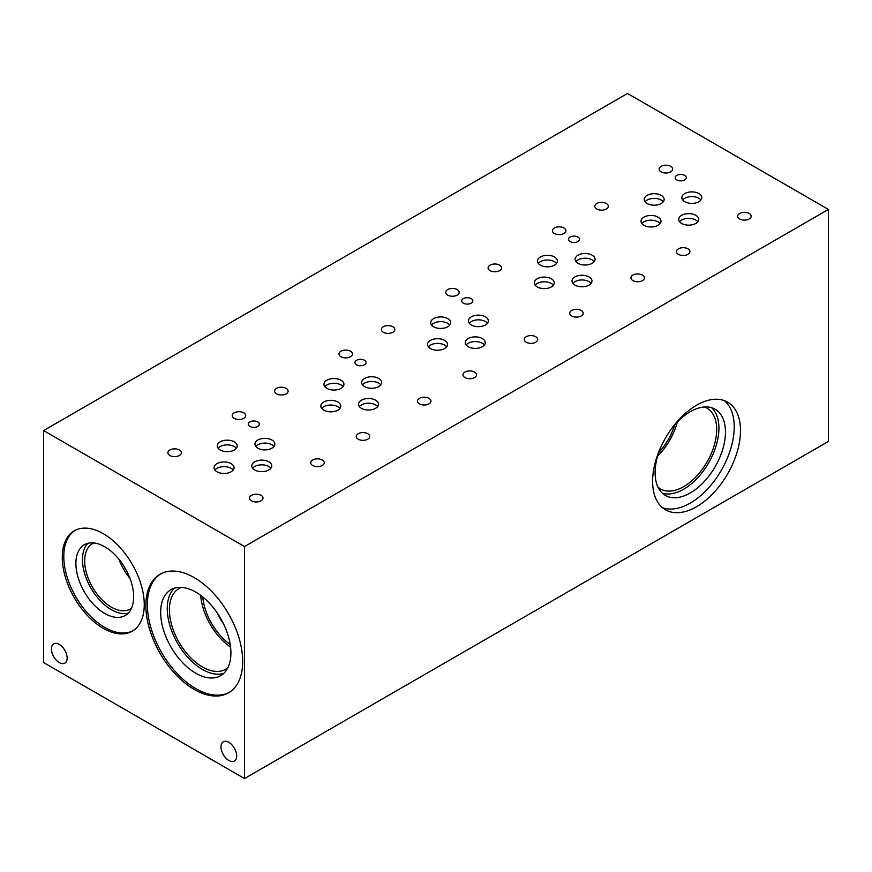 <?xml version="1.0" encoding="UTF-8"?>
<svg xmlns="http://www.w3.org/2000/svg" width="872" height="872" viewBox="0 0 872 872"><rect width="100%" height="100%" fill="white"/><g stroke="black" fill="none" stroke-linecap="round" stroke-linejoin="round"><path stroke-width="1.31" d="M312.721 465.474A6.747 3.891 180 0 1 310.737 462.716A6.747 3.891 180 0 1 317.484 458.825A6.747 3.891 180 0 1 324.242 462.716A6.747 3.891 180 0 1 320.068 466.324A6.747 3.891 180 0 1 312.721 465.474M251.496 500.822A6.747 3.891 180 0 1 249.512 498.065A6.747 3.891 180 0 1 256.259 494.173A6.747 3.891 180 0 1 263.006 498.065A6.747 3.891 180 0 1 258.842 501.673A6.747 3.891 180 0 1 251.496 500.822M169.876 455.5A6.747 3.891 180 0 1 167.893 452.742A6.747 3.891 180 0 1 174.64 448.851A6.747 3.891 180 0 1 181.387 452.742A6.747 3.891 180 0 1 177.223 456.339A6.747 3.891 180 0 1 169.876 455.5M234.208 418.353A6.747 3.891 180 0 1 232.235 415.595A6.747 3.891 180 0 1 238.983 411.704A6.747 3.891 180 0 1 245.73 415.595A6.747 3.891 180 0 1 241.566 419.192A6.747 3.891 180 0 1 234.208 418.353M249.883 426.419A5.537 3.194 180 0 1 248.258 424.152A5.537 3.194 180 0 1 253.796 420.958A5.537 3.194 180 0 1 259.344 424.152A5.537 3.194 180 0 1 255.921 427.106A5.537 3.194 180 0 1 249.883 426.419M236.345 448.284A9.984 5.766 0 0 0 227.232 444.873A9.984 5.766 0 0 0 218.12 448.284M220.169 450.007A9.984 5.766 180 0 1 217.248 445.93A9.984 5.766 180 0 1 227.232 440.164A9.984 5.766 180 0 1 237.206 445.93A9.984 5.766 180 0 1 231.047 451.249A9.984 5.766 180 0 1 220.169 450.007M270.898 468.231A9.984 5.766 0 0 0 261.785 464.82A9.984 5.766 0 0 0 252.673 468.231M254.733 469.954A9.984 5.766 180 0 1 251.812 465.877A9.984 5.766 180 0 1 261.785 460.122A9.984 5.766 180 0 1 271.77 465.877A9.984 5.766 180 0 1 265.611 471.207A9.984 5.766 180 0 1 254.733 469.954M233.173 470.063A9.984 5.766 0 0 0 224.071 466.651A9.984 5.766 0 0 0 214.959 470.063M217.008 471.785A9.984 5.766 180 0 1 214.087 467.708A9.984 5.766 180 0 1 224.071 461.942A9.984 5.766 180 0 1 234.045 467.708A9.984 5.766 180 0 1 227.886 473.027A9.984 5.766 180 0 1 217.008 471.785M274.015 446.486A9.984 5.766 0 0 0 264.903 443.074A9.984 5.766 0 0 0 255.79 446.486M257.84 448.208A9.984 5.766 180 0 1 254.918 444.131A9.984 5.766 180 0 1 264.903 438.365A9.984 5.766 180 0 1 274.876 444.131A9.984 5.766 180 0 1 268.718 449.451A9.984 5.766 180 0 1 257.84 448.208M419.454 403.856A6.747 3.891 180 0 1 417.47 401.098A6.747 3.891 180 0 1 424.217 397.207A6.747 3.891 180 0 1 430.975 401.098A6.747 3.891 180 0 1 426.8 404.695A6.747 3.891 180 0 1 419.454 403.856M358.228 439.205A6.747 3.891 180 0 1 356.245 436.447A6.747 3.891 180 0 1 362.992 432.556A6.747 3.891 180 0 1 369.739 436.447A6.747 3.891 180 0 1 365.575 440.044A6.747 3.891 180 0 1 358.228 439.205M276.609 393.882A6.747 3.891 180 0 1 274.625 391.125A6.747 3.891 180 0 1 281.373 387.223A6.747 3.891 180 0 1 288.12 391.125A6.747 3.891 180 0 1 283.956 394.722A6.747 3.891 180 0 1 276.609 393.882M340.941 356.735A6.747 3.891 180 0 1 338.968 353.978A6.747 3.891 180 0 1 345.715 350.075A6.747 3.891 180 0 1 352.462 353.978A6.747 3.891 180 0 1 348.299 357.575A6.747 3.891 180 0 1 340.941 356.735M356.615 364.79A5.537 3.194 180 0 1 354.991 362.534A5.537 3.194 180 0 1 360.528 359.329A5.537 3.194 180 0 1 366.077 362.534A5.537 3.194 180 0 1 362.654 365.488A5.537 3.194 180 0 1 356.615 364.79M343.078 386.656A9.984 5.766 0 0 0 333.965 383.255A9.984 5.766 0 0 0 324.853 386.656M326.902 388.378A9.984 5.766 180 0 1 323.981 384.312A9.984 5.766 180 0 1 333.965 378.546A9.984 5.766 180 0 1 343.939 384.312A9.984 5.766 180 0 1 337.78 389.631A9.984 5.766 180 0 1 326.902 388.378M377.631 406.614A9.984 5.766 0 0 0 368.518 403.202A9.984 5.766 0 0 0 359.406 406.614M361.466 408.336A9.984 5.766 180 0 1 358.545 404.259A9.984 5.766 180 0 1 368.518 398.493A9.984 5.766 180 0 1 378.503 404.259A9.984 5.766 180 0 1 372.344 409.578A9.984 5.766 180 0 1 361.466 408.336M339.906 408.434A9.984 5.766 0 0 0 330.804 405.033A9.984 5.766 0 0 0 321.692 408.434M323.741 410.156A9.984 5.766 180 0 1 320.82 406.09A9.984 5.766 180 0 1 330.804 400.324A9.984 5.766 180 0 1 340.778 406.09A9.984 5.766 180 0 1 334.619 411.41A9.984 5.766 180 0 1 323.741 410.156M380.748 384.868A9.984 5.766 0 0 0 371.636 381.456A9.984 5.766 0 0 0 362.523 384.868M364.572 386.59A9.984 5.766 180 0 1 361.651 382.514A9.984 5.766 180 0 1 371.636 376.748A9.984 5.766 180 0 1 381.609 382.514A9.984 5.766 180 0 1 375.451 387.833A9.984 5.766 180 0 1 364.572 386.59M526.187 342.227A6.747 3.891 180 0 1 524.203 339.481A6.747 3.891 180 0 1 530.95 335.578A6.747 3.891 180 0 1 537.708 339.481A6.747 3.891 180 0 1 533.533 343.078A6.747 3.891 180 0 1 526.187 342.227M464.961 377.576A6.747 3.891 180 0 1 462.978 374.829A6.747 3.891 180 0 1 469.725 370.927A6.747 3.891 180 0 1 476.472 374.829A6.747 3.891 180 0 1 472.308 378.426A6.747 3.891 180 0 1 464.961 377.576M383.342 332.254A6.747 3.891 180 0 1 381.358 329.507A6.747 3.891 180 0 1 388.105 325.605A6.747 3.891 180 0 1 394.853 329.507A6.747 3.891 180 0 1 390.689 333.104A6.747 3.891 180 0 1 383.342 332.254M447.674 295.107A6.747 3.891 180 0 1 445.701 292.36A6.747 3.891 180 0 1 452.448 288.458A6.747 3.891 180 0 1 459.195 292.36A6.747 3.891 180 0 1 455.031 295.957A6.747 3.891 180 0 1 447.674 295.107M463.348 303.173A5.537 3.194 180 0 1 461.724 300.905A5.537 3.194 180 0 1 467.261 297.712A5.537 3.194 180 0 1 472.809 300.905A5.537 3.194 180 0 1 469.387 303.859A5.537 3.194 180 0 1 463.348 303.173M449.81 325.038A9.984 5.766 0 0 0 440.698 321.626A9.984 5.766 0 0 0 431.586 325.038M433.635 326.76A9.984 5.766 180 0 1 430.714 322.684A9.984 5.766 180 0 1 440.698 316.928A9.984 5.766 180 0 1 450.671 322.684A9.984 5.766 180 0 1 444.513 328.014A9.984 5.766 180 0 1 433.635 326.76M484.363 344.985A9.984 5.766 0 0 0 475.251 341.584A9.984 5.766 0 0 0 466.139 344.985M468.199 346.707A9.984 5.766 180 0 1 465.277 342.642A9.984 5.766 180 0 1 475.251 336.875A9.984 5.766 180 0 1 485.235 342.642A9.984 5.766 180 0 1 479.077 347.961A9.984 5.766 180 0 1 468.199 346.707M446.638 346.816A9.984 5.766 0 0 0 437.537 343.405A9.984 5.766 0 0 0 428.425 346.816M430.474 348.538A9.984 5.766 180 0 1 427.553 344.462A9.984 5.766 180 0 1 437.537 338.707A9.984 5.766 180 0 1 447.51 344.462A9.984 5.766 180 0 1 441.352 349.792A9.984 5.766 180 0 1 430.474 348.538M487.481 323.24A9.984 5.766 0 0 0 478.368 319.828A9.984 5.766 0 0 0 469.256 323.24M471.305 324.962A9.984 5.766 180 0 1 468.384 320.885A9.984 5.766 180 0 1 478.368 315.13A9.984 5.766 180 0 1 488.342 320.885A9.984 5.766 180 0 1 482.183 326.215A9.984 5.766 180 0 1 471.305 324.962M658.022 487.197A46.598 26.901 120 0 0 660.442 488.93A46.598 26.901 120 0 0 707.039 462.018A46.598 26.901 120 0 0 707.039 408.216A46.598 26.901 120 0 0 704.336 406.984M657.575 456.241A46.598 26.901 120 0 0 677.293 422.07M658.709 452.623A43.829 25.299 120 0 0 674.732 424.86M662.349 493.171A49.759 28.732 120 0 0 708.62 462.934A49.759 28.732 120 0 0 711.672 407.736M661.347 445.908A49.759 28.732 120 0 0 655.09 472.657A49.759 28.732 120 0 0 665.401 495.438A49.759 28.732 120 0 0 715.149 466.705A49.759 28.732 120 0 0 715.149 409.251A49.759 28.732 120 0 0 670.241 430.506M662.502 507.7A62.152 35.883 120 0 0 721.351 470.281A62.152 35.883 120 0 0 724.327 400.608M652.605 481.344A62.152 35.883 -60 0 1 679.735 418.789A62.152 35.883 -60 0 1 727.63 402.145A62.152 35.883 -60 0 1 727.63 473.91A62.152 35.883 -60 0 1 665.478 509.793A62.152 35.883 -60 0 1 652.605 481.344M217.193 612.907A43.72 25.244 -120 0 0 223.614 624.025M202.773 596.982A43.72 25.244 -120 0 0 230.197 644.484M200.68 595.358A46.619 26.912 -120 0 0 230.557 647.111M181.43 587.401A46.619 26.912 -120 0 0 179.065 588.513A46.619 26.912 -120 0 0 171.915 625.867A46.619 26.912 -120 0 0 202.369 666.949A46.619 26.912 -120 0 0 225.674 669.249A46.619 26.912 -120 0 0 227.832 667.756M174.476 588.164A49.65 28.667 -120 0 0 170.89 628.679A49.65 28.667 -120 0 0 202.369 669.423A49.65 28.667 -120 0 0 223.69 673.402M195.786 673.217A49.65 28.667 -120 0 0 220.616 675.68A49.65 28.667 -120 0 0 220.616 618.346A49.65 28.667 -120 0 0 170.966 589.679A49.65 28.667 -120 0 0 163.347 629.464A49.65 28.667 -120 0 0 195.786 673.217M160.808 573.831A68.474 39.534 -120 0 0 151.259 628.941A68.474 39.534 -120 0 0 195.786 688.597A68.474 39.534 -120 0 0 229.26 692.401M194.282 689.458A68.474 39.534 60 0 1 149.548 629.115A68.474 39.534 60 0 1 160.045 574.256A68.474 39.534 60 0 1 228.519 613.79A68.474 39.534 60 0 1 228.519 692.848A68.474 39.534 60 0 1 194.282 689.458M123.628 565.754A34.836 20.111 -120 0 0 126.658 570.997M118.952 559.268A37.736 21.789 -120 0 0 129.939 578.289M93.882 542.962A37.736 21.789 -120 0 0 92.487 543.659A37.736 21.789 -120 0 0 86.71 573.896A37.736 21.789 -120 0 0 111.354 607.152A37.736 21.789 -120 0 0 130.222 609.016A37.736 21.789 -120 0 0 131.53 608.155M87.909 543.332A40.842 23.577 -120 0 0 85.652 576.708A40.842 23.577 -120 0 0 111.354 609.692A40.842 23.577 -120 0 0 128.217 613.147M104.782 613.485A40.842 23.577 -120 0 0 125.197 615.512A40.842 23.577 -120 0 0 125.197 568.348A40.842 23.577 -120 0 0 84.355 544.76A40.842 23.577 -120 0 0 78.099 577.493A40.842 23.577 -120 0 0 104.782 613.485M75.057 530.394A57.966 33.463 -120 0 0 67.122 577.068A57.966 33.463 -120 0 0 104.782 627.459A57.966 33.463 -120 0 0 132.991 630.75M103.267 628.331A57.966 33.463 60 0 1 65.4 577.253A57.966 33.463 60 0 1 74.294 530.808A57.966 33.463 60 0 1 132.25 564.271A57.966 33.463 60 0 1 132.25 631.208A57.966 33.463 60 0 1 103.267 628.331M228.835 760.482A11.118 6.42 60 0 1 221.575 750.683A11.118 6.42 60 0 1 223.276 741.778A11.118 6.42 60 0 1 234.394 748.198A11.118 6.42 60 0 1 234.394 761.027A11.118 6.42 60 0 1 228.835 760.482M59.274 662.578A11.118 6.42 60 0 1 52.004 652.779A11.118 6.42 60 0 1 53.715 643.874A11.118 6.42 60 0 1 64.833 650.294A11.118 6.42 60 0 1 64.833 663.134A11.118 6.42 60 0 1 59.274 662.578M632.919 280.61A6.747 3.891 180 0 1 630.936 277.852A6.747 3.891 180 0 1 637.683 273.961A6.747 3.891 180 0 1 644.441 277.852A6.747 3.891 180 0 1 640.266 281.46A6.747 3.891 180 0 1 632.919 280.61M571.694 315.958A6.747 3.891 180 0 1 569.71 313.201A6.747 3.891 180 0 1 576.457 309.309A6.747 3.891 180 0 1 583.204 313.201A6.747 3.891 180 0 1 579.041 316.808A6.747 3.891 180 0 1 571.694 315.958M490.075 270.636A6.747 3.891 180 0 1 488.091 267.878A6.747 3.891 180 0 1 494.838 263.987A6.747 3.891 180 0 1 501.585 267.878A6.747 3.891 180 0 1 497.422 271.475A6.747 3.891 180 0 1 490.075 270.636M554.407 233.489A6.747 3.891 180 0 1 552.434 230.731A6.747 3.891 180 0 1 559.181 226.84A6.747 3.891 180 0 1 565.928 230.731A6.747 3.891 180 0 1 561.764 234.328A6.747 3.891 180 0 1 554.407 233.489M570.081 241.555A5.537 3.194 180 0 1 568.457 239.288A5.537 3.194 180 0 1 573.994 236.094A5.537 3.194 180 0 1 579.542 239.288A5.537 3.194 180 0 1 576.12 242.242A5.537 3.194 180 0 1 570.081 241.555M556.543 263.42A9.984 5.766 0 0 0 547.431 260.009A9.984 5.766 0 0 0 538.318 263.42M540.368 265.143A9.984 5.766 180 0 1 537.446 261.066A9.984 5.766 180 0 1 547.431 255.3A9.984 5.766 180 0 1 557.404 261.066A9.984 5.766 180 0 1 551.246 266.385A9.984 5.766 180 0 1 540.368 265.143M591.096 283.367A9.984 5.766 0 0 0 581.984 279.956A9.984 5.766 0 0 0 572.871 283.367M574.931 285.09A9.984 5.766 180 0 1 572.01 281.013A9.984 5.766 180 0 1 581.984 275.258A9.984 5.766 180 0 1 591.968 281.013A9.984 5.766 180 0 1 585.81 286.343A9.984 5.766 180 0 1 574.931 285.09M553.371 285.199A9.984 5.766 0 0 0 544.27 281.787A9.984 5.766 0 0 0 535.157 285.199M537.207 286.921A9.984 5.766 180 0 1 534.285 282.844A9.984 5.766 180 0 1 544.27 277.078A9.984 5.766 180 0 1 554.243 282.844A9.984 5.766 180 0 1 548.085 288.163A9.984 5.766 180 0 1 537.207 286.921M594.214 261.622A9.984 5.766 0 0 0 585.101 258.21A9.984 5.766 0 0 0 575.989 261.622M578.038 263.344A9.984 5.766 180 0 1 575.117 259.267A9.984 5.766 180 0 1 585.101 253.501A9.984 5.766 180 0 1 595.075 259.267A9.984 5.766 180 0 1 588.916 264.587A9.984 5.766 180 0 1 578.038 263.344M739.652 218.992A6.747 3.891 180 0 1 737.668 216.234A6.747 3.891 180 0 1 744.416 212.343A6.747 3.891 180 0 1 751.173 216.234A6.747 3.891 180 0 1 746.999 219.831A6.747 3.891 180 0 1 739.652 218.992M678.427 254.341A6.747 3.891 180 0 1 676.443 251.583A6.747 3.891 180 0 1 683.19 247.692A6.747 3.891 180 0 1 689.937 251.583A6.747 3.891 180 0 1 685.774 255.18A6.747 3.891 180 0 1 678.427 254.341M596.808 209.018A6.747 3.891 180 0 1 594.824 206.261A6.747 3.891 180 0 1 601.571 202.359A6.747 3.891 180 0 1 608.318 206.261A6.747 3.891 180 0 1 604.154 209.858A6.747 3.891 180 0 1 596.808 209.018M661.139 171.871A6.747 3.891 180 0 1 659.167 169.114A6.747 3.891 180 0 1 665.914 165.211A6.747 3.891 180 0 1 672.661 169.114A6.747 3.891 180 0 1 668.497 172.71A6.747 3.891 180 0 1 661.139 171.871M676.814 179.926A5.537 3.194 180 0 1 675.19 177.67A5.537 3.194 180 0 1 680.727 174.465A5.537 3.194 180 0 1 686.275 177.67A5.537 3.194 180 0 1 682.852 180.624A5.537 3.194 180 0 1 676.814 179.926M663.276 201.792A9.984 5.766 0 0 0 654.163 198.391A9.984 5.766 0 0 0 645.051 201.792M647.1 203.514A9.984 5.766 180 0 1 644.179 199.448A9.984 5.766 180 0 1 654.163 193.682A9.984 5.766 180 0 1 664.137 199.448A9.984 5.766 180 0 1 657.979 204.767A9.984 5.766 180 0 1 647.1 203.514M697.829 221.75A9.984 5.766 0 0 0 688.717 218.338A9.984 5.766 0 0 0 679.604 221.75M681.664 223.472A9.984 5.766 180 0 1 678.743 219.395A9.984 5.766 180 0 1 688.717 213.629A9.984 5.766 180 0 1 698.701 219.395A9.984 5.766 180 0 1 692.542 224.714A9.984 5.766 180 0 1 681.664 223.472M660.104 223.57A9.984 5.766 0 0 0 651.003 220.169A9.984 5.766 0 0 0 641.89 223.57M643.939 225.292A9.984 5.766 180 0 1 641.018 221.226A9.984 5.766 180 0 1 651.003 215.46A9.984 5.766 180 0 1 660.976 221.226A9.984 5.766 180 0 1 654.817 226.546A9.984 5.766 180 0 1 643.939 225.292M700.946 199.993A9.984 5.766 0 0 0 691.834 196.592A9.984 5.766 0 0 0 682.722 199.993M684.771 201.715A9.984 5.766 180 0 1 681.85 197.65A9.984 5.766 180 0 1 691.834 191.884A9.984 5.766 180 0 1 701.807 197.65A9.984 5.766 180 0 1 695.649 202.969A9.984 5.766 180 0 1 684.771 201.715M627.491 93.457L828.4 209.444L244.509 546.559L43.6 430.561L627.491 93.457M43.6 430.561L43.6 662.557L244.509 778.543L828.4 441.439L828.4 209.444M244.509 778.543L244.509 546.559"/></g></svg>
